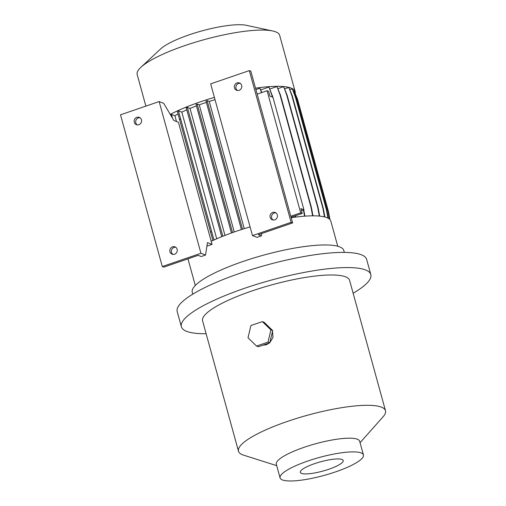 <?xml version="1.0" encoding="UTF-8"?>
<svg xmlns="http://www.w3.org/2000/svg" width="506" height="506" viewBox="0 0 506 506"><rect width="100%" height="100%" fill="white"/><g stroke="black" fill="none" stroke-linecap="round" stroke-linejoin="round"><path stroke-width="0.76" d="M269.59 342.878L266.314 344.757L262.709 345.237M172.527 246.833A3.928 3.687 111.2 0 1 177.264 250.59A3.928 3.687 111.2 0 1 172.122 254.195A3.928 3.687 111.2 0 1 172.527 246.833M172.919 254.398A3.928 3.687 111.2 0 1 175.696 247.257M136.854 117.316A3.928 3.687 111.2 0 1 141.585 121.073A3.928 3.687 111.2 0 1 136.449 124.678A3.928 3.687 111.2 0 1 136.854 117.316M137.246 124.881A3.928 3.687 111.2 0 1 140.023 117.74M272.715 212.438A3.928 3.687 111.2 0 1 277.452 216.195A3.928 3.687 111.2 0 1 272.31 219.8A3.928 3.687 111.2 0 1 272.715 212.438M273.107 220.009A3.928 3.687 111.2 0 1 275.884 212.862M237.042 82.921A3.928 3.687 111.2 0 1 241.773 86.678A3.928 3.687 111.2 0 1 236.637 90.283A3.928 3.687 111.2 0 1 237.042 82.921M237.428 90.492A3.928 3.687 111.2 0 1 240.211 83.345M342.018 459.48A22.251 4.775 164.6 0 0 317.502 462.699A22.251 4.775 164.6 0 0 300.311 472.338A22.251 4.775 164.6 0 0 301.5 473.388A22.251 4.775 164.6 0 0 326.022 470.163A22.251 4.775 164.6 0 0 343.207 460.523A22.251 4.775 164.6 0 0 342.018 459.48M363.435 454.951L359.665 441.257A43.231 9.285 164.6 0 0 304.062 447.323A43.231 9.285 164.6 0 0 276.314 464.217L280.084 477.911A43.231 9.285 164.6 0 0 335.687 471.845A43.231 9.285 164.6 0 0 363.435 454.951A43.231 9.285 164.6 0 0 307.831 461.017A43.231 9.285 164.6 0 0 280.084 477.911M295.226 93.028A73.882 15.863 164.6 0 0 295.137 91.567L279.647 35.319A73.882 15.863 164.6 0 0 272.677 30.974L246.302 25.3A48.019 10.31 164.6 0 0 189.073 34.863A48.019 10.31 164.6 0 0 160.693 48.88L140.946 67.254A73.882 15.863 164.6 0 0 137.183 74.559L145.88 106.115M272.677 30.974A73.882 15.863 164.6 0 0 184.614 45.685A73.882 15.863 164.6 0 0 140.946 67.254M214.399 97.392A73.882 15.863 164.6 0 0 200.11 101.927A73.882 15.863 164.6 0 0 170.25 114.407M250.072 226.909A73.882 15.863 164.6 0 0 235.783 231.444A73.882 15.863 164.6 0 0 211.198 241.299M188.283 258.737A73.882 15.863 164.6 0 0 188.352 260.324L195.284 285.485M344.333 252.399L343.821 250.546A78.601 16.875 164.6 0 0 242.722 261.57A78.601 16.875 164.6 0 0 192.267 292.291L192.78 294.144M353.131 293.233A98.246 21.1 164.6 0 0 370.816 274.562L366.641 259.388A98.246 21.1 164.6 0 0 240.268 273.17A98.246 21.1 164.6 0 0 177.195 311.57L181.376 326.743A98.246 21.1 164.6 0 0 206.125 333.726M370.816 274.562A98.246 21.1 164.6 0 0 244.442 288.344A98.246 21.1 164.6 0 0 181.376 326.743M360.063 442.699L383.143 416.71A76.242 16.369 164.6 0 0 385.496 410.727A76.242 16.369 164.6 0 0 287.433 421.422A76.242 16.369 164.6 0 0 238.49 451.219A76.242 16.369 164.6 0 0 243.569 455.153L276.706 465.659M385.496 410.727L349.602 280.406A76.242 16.369 164.6 0 0 251.533 291.102A76.242 16.369 164.6 0 0 202.59 320.899L238.49 451.219M206.372 102.395A62.877 13.504 164.6 0 0 203.652 103.306A62.877 13.504 164.6 0 0 199.25 104.862L197.163 104.053L196.037 104.438L231.444 232.975M255.897 89.575L259.888 88.202L261.526 92.623M261.83 92.522L259.888 88.202M260.843 89.859L268.964 87.07L272.519 97.139M272.917 97.297L268.964 87.07M270.002 88.948L276.965 86.558L280.014 94.774L311.026 207.371L312.594 215.828M312.961 215.822L311.424 207.523L280.406 94.926L276.965 86.558M278.066 88.607L283.657 86.69L286.7 94.9L317.717 207.498L319.305 216.075M319.678 216.113L318.116 207.656L287.098 95.058L283.657 86.69M284.789 88.835L288.831 87.449L291.873 95.666L322.891 208.263L324.485 216.884M324.877 216.979L323.283 208.415L292.272 95.817L288.831 87.449M289.976 89.638L292.329 88.828L295.377 97.044L326.389 209.642L327.958 218.105M328.369 218.326L326.787 209.794L295.776 97.196L292.329 88.828M293.467 90.979L294.056 90.776L297.098 98.986L328.116 211.584L329.514 219.123M329.963 219.566L328.514 211.742L297.496 99.144L294.056 90.776M177.992 114.059A62.877 13.504 164.6 0 0 174.905 115.76L171.515 114.438L170.478 114.792M186.79 109.84A62.877 13.504 164.6 0 0 181.825 112.123L178.403 110.795L177.277 111.181L212.893 240.502M196.442 105.906A62.877 13.504 164.6 0 0 190.022 108.455L187.359 107.417L186.233 107.803L221.729 236.688M215.025 99.682A62.877 13.504 164.6 0 0 209.237 101.459L207.118 100.637L205.993 101.023L241.4 229.579M295.137 91.567A73.882 15.863 164.6 0 0 255.511 88.183M337.742 246.245L330.816 221.084A73.882 15.863 164.6 0 0 291.19 217.7M190.022 108.455L224.987 235.391M234.259 231.976L199.25 104.862M176.493 121.522L174.905 115.76M244.271 228.668L209.237 101.459M216.713 238.794L181.825 112.123M269.622 327.622L271.178 329.134M272.506 331.335L272.981 337.382L269.812 342.676M295.561 215.72L295.808 217.061M295.213 215.841L295.447 217.112M292.272 95.817L291.873 95.666M323.283 208.415L322.891 208.263M178.403 110.795L213.987 240.002M180.478 119.157L179.358 119.542M211.495 231.754L210.369 232.14M287.098 95.058L286.7 94.9M318.116 207.656L317.717 207.498M207.118 100.637L242.532 229.218M171.515 114.438L172.426 118.094M297.496 99.144L297.098 98.986M328.514 211.742L328.116 211.584M280.406 94.926L280.014 94.774M311.424 207.523L311.026 207.371M197.163 104.053L232.564 232.57M187.359 107.417L222.836 236.239M303.758 209.863L304.922 216.144M303.41 209.984L304.561 216.176M272.405 95.438L272.007 95.28M295.776 97.196L295.377 97.044M326.787 209.794L326.389 209.642M301.456 210.654L303.935 209.8L300.893 208.624L302.221 213.431L300.703 212.843L290.786 216.245M303.935 209.8L272.949 97.31L269.907 96.127L268.585 91.314L267.067 90.726L300.703 212.843M292.626 222.918L250.837 71.194L249.313 70.606L291.108 222.324L252.462 235.594L257.042 237.371L261.336 235.897L258.275 234.708L292.626 222.918L291.108 222.324M249.313 70.606L210.673 83.869L252.462 235.594M291.064 217.264L302.221 213.431M257.149 94.129L267.067 90.726M261.703 233.532L261.336 235.897M200.939 253.278L159.143 101.561L120.504 114.824L162.293 266.548L200.939 253.278L205.518 255.062L207.473 242.608L212.052 244.385L206.916 246.15M159.143 101.561L163.723 103.338L173.836 120.491L178.416 122.269L212.052 244.385M205.518 255.062L201.224 256.536L198.162 255.347L163.811 267.136L162.293 266.548M256.561 346.053L258.332 346.743L269.78 342.809L272.683 330.589L264.132 322.303L262.361 321.614L250.913 325.541L248.016 337.761L256.561 346.053L268.009 342.119L270.912 329.899L262.361 321.614M272.683 330.589L270.912 329.899M269.78 342.809L268.009 342.119"/></g></svg>
